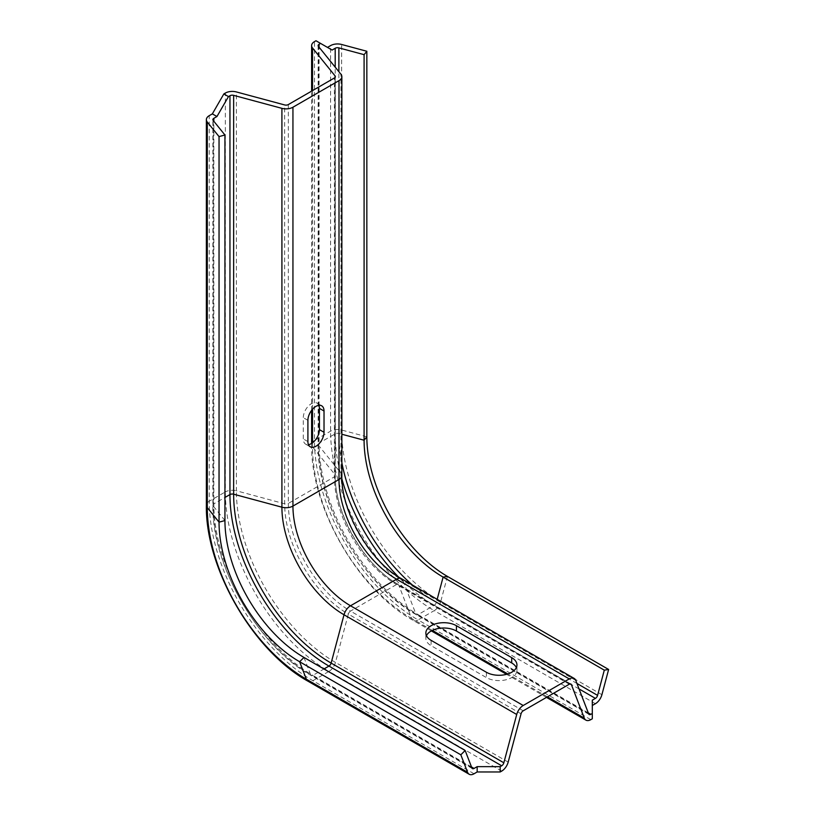 <?xml version="1.0" encoding="UTF-8"?>
<svg xmlns="http://www.w3.org/2000/svg" width="815" height="815" viewBox="0 0 815 815"><rect width="100%" height="100%" fill="white"/><g stroke="black" fill="none" stroke-linecap="round" stroke-linejoin="round"><path stroke-width="0.61" stroke-dasharray="4.08 3.06" d="M592.301 700.177L592.301 718.789M426.459 635.7A17.91 10.34 0 0 0 425.858 638.359A17.91 10.34 0 0 0 431.104 645.663L486.372 677.571A17.91 10.34 0 0 0 505.891 679.812A17.91 10.34 0 0 0 516.944 670.266A17.91 10.34 0 0 0 516.343 667.607M332.092 50.061L315.965 40.75M318.879 405.31A11.4 6.581 120 0 0 317.066 403.14A11.4 6.581 120 0 0 308.284 406.186A11.4 6.581 120 0 0 303.302 417.657L303.302 438.928A11.4 6.581 120 0 0 305.666 444.155A11.4 6.581 120 0 0 308.457 444.633M588.267 712.87L418.105 614.622L434.222 605.311A3.26 1.885 120 0 0 436.382 602.316L437.176 599.341M579.047 688.93L434.222 605.311A140.037 80.848 60 0 1 398.311 576.796M588.644 713.828L415.935 614.123A3.26 1.885 120 0 0 416.475 614.785A3.26 1.885 120 0 0 418.105 614.622A140.037 80.848 60 0 1 319.083 443.115L335.199 433.814A3.26 1.885 180 0 1 338.877 433.437L341.862 434.242M575.757 680.403L403.058 580.698L415.935 614.123A137.888 79.615 60 0 1 318.431 445.245A3.26 1.885 180 0 1 318.125 444.45A3.26 1.885 180 0 1 319.083 443.115L319.083 47.199M401.449 578.711A9.77 5.644 -60 0 1 403.058 580.698A87.847 50.713 60 0 1 340.945 473.108L318.431 445.245L318.431 46.394M471.508 766.986L312.858 675.38L323.963 668.972M501.683 771.112L328.975 671.397L312.858 680.698A9.77 5.644 -60 0 1 307.968 681.187M474.045 773.771L312.858 680.698A146.547 84.607 60 0 1 209.231 501.225A9.77 5.644 0 0 0 206.368 505.208M508.173 762.107L335.464 662.401A9.77 5.644 -60 0 1 328.975 671.397A146.547 84.607 60 0 1 225.347 491.914L209.231 501.225L209.231 115.669M521.05 713.808L348.341 614.102L335.464 662.401A140.119 80.899 60 0 1 236.391 490.793A9.77 5.644 0 0 0 225.347 491.914L225.347 93.063M523.22 710.812L350.511 611.097A3.26 1.885 120 0 0 348.341 614.102A90.068 52.007 60 0 1 284.659 503.792L236.391 490.793L236.391 91.942M569.267 684.223L396.569 584.508L350.511 611.097A87.928 50.764 60 0 1 288.337 503.415A3.26 1.885 180 0 1 284.659 503.792L284.659 104.941M570.062 683.928L398.729 585.007A3.26 1.885 120 0 0 398.189 584.355A3.26 1.885 120 0 0 396.569 584.508A87.928 50.764 60 0 1 334.395 476.826L288.337 503.415L288.337 104.565M547.405 696.845L507.786 673.964M432.327 630.403L411.606 618.442L398.729 585.007A90.068 52.007 60 0 1 335.036 474.697A3.26 1.885 180 0 1 335.342 475.491A3.26 1.885 180 0 1 334.395 476.826L334.395 77.975M590.804 719.655L418.105 619.94A9.77 5.644 -60 0 1 413.215 620.419A9.77 5.644 -60 0 1 411.606 618.442A140.119 80.899 60 0 1 312.532 446.834L335.036 474.697L335.036 77.445M595.408 703.702L434.222 610.629L418.105 619.94A146.547 84.607 60 0 1 314.478 440.457A9.77 5.644 0 0 0 311.615 444.45A9.77 5.644 0 0 0 312.532 446.834L312.532 442.81M447.435 576.409L440.711 601.633A140.119 80.899 60 0 1 341.638 430.025A9.77 5.644 0 0 0 330.595 431.155L314.478 440.457L314.478 41.616M601.908 694.696L440.711 601.633A9.77 5.644 -60 0 1 434.222 610.629A146.547 84.607 60 0 1 330.595 431.155L330.595 45.599M576.939 683.469L436.382 602.316A137.888 79.615 60 0 1 412.471 585.078M341.943 479.169A140.037 80.848 60 0 1 335.199 433.814L335.199 67.156M341.862 462.767A137.888 79.615 60 0 1 338.877 433.437L338.877 71.71M341.862 475.491A9.77 5.644 0 0 0 340.945 473.108L340.945 74.267M471.885 767.944L310.688 674.881A3.26 1.885 120 0 0 311.228 675.543A3.26 1.885 120 0 0 312.858 675.38A140.037 80.848 60 0 1 213.836 503.884L224.94 497.466M303.964 657.43L310.688 674.881A137.888 79.615 60 0 1 213.184 506.003A3.26 1.885 180 0 1 212.888 505.208A3.26 1.885 180 0 1 213.836 503.884L213.836 121.252M366.842 436.82L341.638 430.025L341.638 44.479M224.94 520.561L213.184 506.003L213.184 120.457M312.532 409.232L312.532 90.597M307.907 441.587L303.302 438.928M307.907 420.316L303.302 417.657M431.104 640.346L431.104 645.663M486.372 672.253L486.372 677.571M589.174 714.49L416.475 614.785C363.704 585.781 316.862 504.648 318.125 444.45L318.125 45.599M570.897 684.06L398.189 584.355C364.835 566.201 334.384 513.46 335.342 475.491L335.342 76.651M546.498 697.375L506.573 674.321M431.359 630.902L413.215 620.419C358.274 590.04 310.464 507.215 311.615 444.45L311.615 443.431M472.415 768.606L311.228 675.543C258.457 646.55 211.615 565.406 212.888 505.208L212.888 119.662M311.615 410.342L311.615 91.127M305.666 444.155L310.271 446.814M317.066 403.14L321.67 405.799M425.858 638.359L425.858 633.041M516.944 670.266L516.944 664.948"/><path stroke-width="1.22" d="M500.186 766.65L501.683 765.784A3.26 1.885 120 0 0 503.843 762.789L516.72 714.49A9.77 5.644 -60 0 1 523.22 705.495L569.267 678.905A9.77 5.644 -60 0 1 574.157 678.416A9.77 5.644 -60 0 1 575.757 680.403L588.644 713.828A3.26 1.885 120 0 0 589.174 714.49A3.26 1.885 120 0 0 590.804 714.337L592.301 713.471L592.301 718.789L590.804 719.655A9.77 5.644 -60 0 1 585.924 720.134A9.77 5.644 -60 0 1 584.314 718.147L571.437 684.722A3.26 1.885 120 0 0 570.897 684.06A3.26 1.885 120 0 0 569.267 684.223L523.22 710.812A3.26 1.885 120 0 0 521.05 713.808L508.173 762.107A9.77 5.644 -60 0 1 501.683 771.112L500.186 771.968L477.162 771.968L477.162 766.65L500.186 766.65L500.186 771.968M592.301 713.471L592.301 700.177L595.408 698.384L579.047 688.93M511.698 657.634L456.441 625.726A17.91 10.34 0 0 0 436.922 623.485A17.91 10.34 0 0 0 425.858 633.041A17.91 10.34 0 0 0 431.104 640.346L486.372 672.253A17.91 10.34 0 0 0 505.891 674.494A17.91 10.34 0 0 0 516.944 664.948A17.91 10.34 0 0 0 511.698 657.634L511.698 662.952L456.441 631.044A17.91 10.34 0 0 0 439.122 628.365A17.91 10.34 0 0 0 426.459 635.7M477.162 771.968L474.045 773.771A9.77 5.644 -60 0 1 469.165 774.25A9.77 5.644 -60 0 1 467.555 772.263L460.832 754.812L465.151 750.493L471.885 767.944A3.26 1.885 -60 0 0 472.415 768.606A3.26 1.885 -60 0 0 474.045 768.443L477.162 766.65M516.343 667.607A17.91 10.34 0 0 0 511.698 662.952M595.408 698.384A3.26 1.885 -60 0 0 597.578 695.378L604.302 670.154L608.632 669.472L601.908 694.696A9.77 5.644 -60 0 1 595.408 703.702L592.301 705.495M608.632 669.472L447.435 576.409A113.978 65.811 60 0 1 366.842 436.82L366.842 51.264L341.638 44.479A9.77 5.644 0 0 0 330.595 45.599L327.487 47.402M604.302 670.154L443.115 577.091A111.757 64.517 60 0 1 364.091 440.222L364.091 54.666L366.842 51.264M338.877 71.71L338.877 47.881L364.091 54.666M338.877 47.881A3.26 1.885 0 0 0 335.199 48.258L332.092 50.061L315.965 40.75L314.478 41.616A9.77 5.644 0 0 0 311.615 45.599A9.77 5.644 0 0 0 312.532 47.983L335.036 75.856A3.26 1.885 180 0 1 335.342 76.651A3.26 1.885 180 0 1 334.395 77.975L288.337 104.565A3.26 1.885 180 0 1 284.659 104.941L236.391 91.942A9.77 5.644 0 0 0 225.347 93.063L223.86 93.929L228.465 96.588L229.952 95.722A3.26 1.885 180 0 1 233.64 95.355L281.909 108.344A9.77 5.644 0 0 0 292.942 107.223L338.999 80.634A9.77 5.644 0 0 0 341.862 76.651A9.77 5.644 0 0 0 340.945 74.267L318.431 46.394A3.26 1.885 180 0 1 318.125 45.599A3.26 1.885 180 0 1 319.083 44.275L320.57 43.409M307.907 441.587A11.4 6.581 120 0 0 310.271 446.814A11.4 6.581 120 0 0 319.052 443.757A11.4 6.581 120 0 0 324.024 432.286L324.024 411.015A11.4 6.581 120 0 0 321.67 405.799A11.4 6.581 120 0 0 312.889 408.845A11.4 6.581 120 0 0 307.907 420.316L307.907 441.587M213.836 121.252L213.836 118.328L216.953 116.535L228.465 96.588M467.555 772.263L306.359 679.201A140.119 80.899 60 0 1 207.285 507.592A9.77 5.644 0 0 1 206.368 505.208L206.368 119.662A9.77 5.644 0 0 1 209.231 115.669L212.348 113.876L223.86 93.929M216.953 116.535L212.348 113.876M213.836 118.328A3.26 1.885 0 0 0 212.888 119.662A3.26 1.885 0 0 0 213.184 120.457L224.94 135.005L219.041 136.594L207.285 122.046A9.77 5.644 0 0 1 206.368 119.662M460.832 754.812L299.635 661.749A113.978 65.811 60 0 1 219.041 522.15L219.041 136.594M465.151 750.493L303.964 657.43A111.757 64.517 60 0 1 224.94 520.561L224.94 135.005M308.457 444.633A11.4 6.581 120 0 0 319.419 429.627L319.419 408.356A11.4 6.581 120 0 0 318.879 405.31M590.804 714.337L588.267 712.87M569.267 678.905L396.569 579.19A9.77 5.644 -60 0 1 401.449 578.711L574.157 678.416M523.22 705.495L350.511 605.779L396.569 579.19A81.419 47.005 60 0 1 338.999 479.485A9.77 5.644 0 0 0 341.862 475.491C340.752 510.832 370.295 561.993 401.449 578.711M516.72 714.49L344.022 614.775A9.77 5.644 -60 0 1 350.511 605.779A81.419 47.005 60 0 1 292.942 506.074L338.999 479.485L338.999 80.634M503.843 762.789L331.135 663.084L344.022 614.775A87.847 50.713 60 0 1 281.909 507.195A9.77 5.644 0 0 0 292.942 506.074L292.942 107.223M501.683 765.784L328.975 666.079A3.26 1.885 120 0 0 331.135 663.084A137.888 79.615 60 0 1 233.64 494.196L281.909 507.195L281.909 108.344M474.045 768.443L471.508 766.986M323.963 668.972L328.975 666.079A140.037 80.848 60 0 1 229.952 494.573A3.26 1.885 180 0 1 233.64 494.196L233.64 95.355M571.437 684.722L570.062 683.928M584.314 718.147L547.405 696.845M507.786 673.964L432.327 630.403M437.176 599.341L443.115 577.091L447.435 576.409M597.578 695.378L576.939 683.469M398.311 576.796A140.037 80.848 60 0 1 341.943 479.169M412.471 585.078A137.888 79.615 60 0 1 341.862 462.767M224.94 497.466L229.952 494.573L229.952 95.722M469.165 774.25L307.968 681.187A9.77 5.644 -60 0 1 306.359 679.201L299.635 661.749L303.964 657.43M341.862 434.242L364.091 440.222L366.842 436.82M335.199 67.156L335.199 48.258M319.083 47.199L319.083 44.275M224.94 520.561L219.041 522.15L207.285 507.592L207.285 122.046M335.036 77.445L335.036 75.856M312.532 442.81L312.532 409.232M312.532 90.597L312.532 47.983M324.024 432.286L319.419 429.627M324.024 411.015L319.419 408.356M456.441 625.726L456.441 631.044M585.924 720.134L546.498 697.375M506.573 674.321L431.359 630.902M206.368 505.208C205.217 567.984 253.027 650.798 307.968 681.187M341.862 475.491L341.862 76.651M311.615 443.431L311.615 410.342M311.615 91.127L311.615 45.599"/></g></svg>
